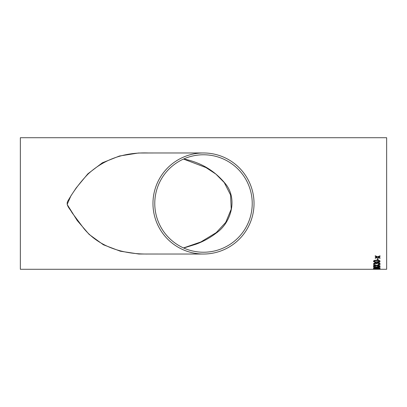 <?xml version="1.0" encoding="UTF-8"?>
<svg xmlns="http://www.w3.org/2000/svg" width="407" height="407" viewBox="0 0 407 407"><rect width="100%" height="100%" fill="white"/><g stroke="black" fill="none" stroke-linecap="round" stroke-linejoin="round"><path stroke-width="0.61" d="M203.5 152.971L148.285 152.971C124.364 152.157 104.314 159.157 88.136 173.977C80.566 181.741 73.896 190.603 68.122 200.57C65.059 204.909 70.233 208.974 72.008 212.668L83.893 228.556C99.043 246.952 123.097 254.37 148.285 254.029L203.5 254.029A50.529 50.529 0 0 0 254.029 203.5A50.529 50.529 0 0 0 203.5 152.971A50.529 50.529 0 0 0 152.971 203.5A50.529 50.529 0 0 0 203.5 254.029M203.5 252.228A48.728 48.728 0 0 0 250.183 189.53A48.728 48.728 0 0 0 154.772 203.5A48.728 48.728 0 0 0 203.5 252.228M20.35 137.719L20.35 269.281L386.65 269.281L386.65 137.719L20.35 137.719M380.046 256.425L378.373 257.082L380.046 257.753L380.046 258.318L377.63 257.366L375.218 258.272L375.218 257.702L376.887 257.061L375.218 256.374L375.218 255.764L377.63 256.776L380.046 255.815L380.046 256.425M378.098 259.859L377.335 259.859L377.335 258.552L378.098 258.552L378.098 259.859M376.785 262.23C374.933 262.332 373.819 262.001 373.438 261.248C373.829 260.46 374.949 260.109 376.785 260.205C378.642 260.114 379.756 260.46 380.128 261.248L379.492 261.94L376.785 262.21C374.933 262.312 373.819 261.986 373.438 261.228M378.266 264.341L378.179 264.016L379.365 263.517L378.052 262.973L376.913 263.716L375.147 263.12L374.201 263.538L375.218 263.98L375.132 264.311L373.438 263.548L375.117 262.754L376.429 263.141L378.057 262.607C379.36 262.673 380.046 262.983 380.128 263.533L378.266 264.341L378.179 263.995M377.711 265.486L380.046 266.173L380.046 266.509L376.49 265.761L373.438 266.412L373.438 266.071L375.742 265.593L373.438 265.054L373.438 264.647L376.5 265.389L380.046 264.519L380.046 264.932L377.32 265.578M380.128 267.18L378.098 267.674L376.424 267.389L375.106 267.638L373.438 267.206L375.127 266.712L376.424 266.977L378.123 266.641L380.128 267.201L378.098 267.694L373.438 267.18M375.132 267.892L374.399 268.386L376.597 268.513L375.727 268.249L377.869 267.877L380.128 268.274L374.191 268.534L373.438 268.259L375.132 267.892M375.091 269.098L380.046 268.879L373.438 268.92M378.098 269.276L377.335 269.19L378.098 269.276M157.824 254.029L138.848 254.019L120.304 251.2L103.403 244.775L89.138 234.407L77.238 220.558L67.155 204.441L70.91 195.864L76.14 187.983L87.892 173.799L102.391 162.78L119.46 156.013L138.375 153.017L157.824 152.971M183.689 248.021L195.965 244.215C203.291 241.549 210.012 237.851 216.122 233.13C230.545 223.453 237.78 200.417 226.343 184.915C215.44 171.113 201.221 162.469 183.689 158.979M378.098 269.251L377.335 269.251M380.046 268.946L374.898 268.971M375.747 269.078L375.091 269.078M375.218 268.04L374.201 268.264M376.597 268.513L375.727 268.228M380.128 268.254L376.953 268.615L373.438 268.233M379.365 268.284L377.894 268.025L376.49 268.289L379.365 268.284L376.49 268.289M376.063 267.201L375.147 266.921L374.201 267.201L375.147 266.941L376.063 267.201L374.201 267.201M379.365 267.201L378.108 266.85L376.826 267.206L378.108 266.87L379.365 267.201L378.083 267.506L376.826 267.206M380.046 264.911L377.711 265.466M375.742 265.593L373.438 265.033M380.046 266.488L376.49 265.761M376.49 265.74L373.438 266.392M379.365 263.517L378.052 262.953L376.821 263.471M376.913 263.695L376.149 263.66M376.16 263.629L375.147 263.1L374.201 263.538M375.218 263.965L375.132 264.291L373.438 263.527M380.128 263.512L378.266 264.321M380.128 261.228L379.492 261.92L376.785 262.21M379.365 261.248L379.365 261.228C378.942 260.714 378.083 260.511 376.785 260.607C375.478 260.511 374.618 260.719 374.201 261.233L374.201 261.253C374.618 260.734 375.478 260.531 376.785 260.628C378.083 260.526 378.942 260.734 379.365 261.248L376.785 261.843L374.654 261.665L374.201 261.253M378.098 259.839L377.335 259.839M378.373 257.061L380.046 256.405M376.887 257.061L375.218 256.354M380.046 258.303L377.63 257.366M377.63 257.346L375.218 258.252M183.506 159.061L205.978 167.577L215.893 174.094L224.267 182.57L230.566 194.953L231.232 209.152L225.737 222.375L216.259 232.606L200.849 241.962L183.506 247.939"/></g></svg>

